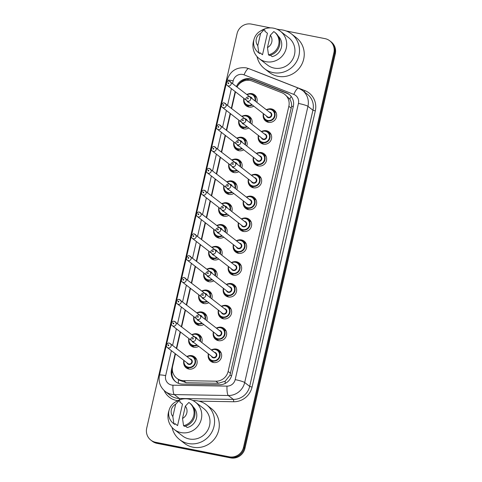 <?xml version="1.0" encoding="UTF-8"?>
<svg xmlns="http://www.w3.org/2000/svg" width="482" height="482" viewBox="0 0 482 482"><rect width="100%" height="100%" fill="white"/><g stroke="black" fill="none" stroke-linecap="round" stroke-linejoin="round"><path stroke-width="0.72" d="M219.852 351.902A6.923 6.664 127.8 0 1 220.72 352.095M213.171 349.263A6.923 6.664 127.8 0 1 220.979 358.554A6.923 6.664 127.8 0 1 208.152 355.728M224.853 330.068A6.923 6.664 127.8 0 1 225.721 330.26M218.171 327.429A6.923 6.664 127.8 0 1 225.98 336.719A6.923 6.664 127.8 0 1 213.152 333.893M229.854 308.233A6.923 6.664 127.8 0 1 230.721 308.426M223.172 305.594A6.923 6.664 127.8 0 1 230.98 314.885A6.923 6.664 127.8 0 1 218.153 312.059M234.855 286.398A6.923 6.664 127.8 0 1 235.722 286.591M228.173 283.759A6.923 6.664 127.8 0 1 235.981 293.05A6.923 6.664 127.8 0 1 223.154 290.224M239.855 264.558A6.923 6.664 127.8 0 1 240.723 264.757M233.174 261.919A6.923 6.664 127.8 0 1 240.982 271.215A6.923 6.664 127.8 0 1 228.155 268.384M244.856 242.723A6.923 6.664 127.8 0 1 245.724 242.922M238.174 240.084A6.923 6.664 127.8 0 1 245.983 249.375A6.923 6.664 127.8 0 1 233.155 246.549M249.857 220.889A6.923 6.664 127.8 0 1 250.724 221.087M243.175 218.25A6.923 6.664 127.8 0 1 250.983 227.54A6.923 6.664 127.8 0 1 238.156 224.714M254.858 199.054A6.923 6.664 127.8 0 1 255.725 199.253M248.176 196.415A6.923 6.664 127.8 0 1 255.984 205.706A6.923 6.664 127.8 0 1 243.157 202.88M259.858 177.219A6.923 6.664 127.8 0 1 260.726 177.418M253.177 174.58A6.923 6.664 127.8 0 1 260.985 183.871A6.923 6.664 127.8 0 1 248.158 181.045M264.859 155.385A6.923 6.664 127.8 0 1 265.727 155.578M258.177 152.746A6.923 6.664 127.8 0 1 265.986 162.036A6.923 6.664 127.8 0 1 253.158 159.211M269.86 133.55A6.923 6.664 127.8 0 1 270.727 133.743M263.178 130.911A6.923 6.664 127.8 0 1 270.986 140.202A6.923 6.664 127.8 0 1 258.159 137.376M274.861 111.716A6.923 6.664 127.8 0 1 275.728 111.908M268.179 109.077A6.923 6.664 127.8 0 1 275.987 118.367A6.923 6.664 127.8 0 1 263.16 115.541M195.355 358.475A6.923 6.664 127.8 0 1 196.222 358.668M188.673 355.837A6.923 6.664 127.8 0 1 196.475 365.127A6.923 6.664 127.8 0 1 183.648 362.301M200.355 336.641A6.923 6.664 127.8 0 1 201.223 336.834M193.674 334.002A6.923 6.664 127.8 0 1 201.795 342.515M198.747 346.329A6.923 6.664 127.8 0 1 188.649 340.467M205.356 314.806A6.923 6.664 127.8 0 1 206.224 314.999M198.674 312.167A6.923 6.664 127.8 0 1 206.796 320.675M203.747 324.494A6.923 6.664 127.8 0 1 193.65 318.632M210.357 292.972A6.923 6.664 127.8 0 1 211.224 293.164M203.675 290.333A6.923 6.664 127.8 0 1 211.797 298.84M208.748 302.66A6.923 6.664 127.8 0 1 198.65 296.798M215.358 271.131A6.923 6.664 127.8 0 1 216.225 271.33M208.676 268.492A6.923 6.664 127.8 0 1 216.798 277.005M213.749 280.825A6.923 6.664 127.8 0 1 203.651 274.957M220.358 249.296A6.923 6.664 127.8 0 1 221.226 249.495M213.677 246.657A6.923 6.664 127.8 0 1 221.798 255.171M218.75 258.991A6.923 6.664 127.8 0 1 208.652 253.122M225.359 227.462A6.923 6.664 127.8 0 1 226.227 227.661M218.677 224.823A6.923 6.664 127.8 0 1 226.799 233.336M223.75 237.156A6.923 6.664 127.8 0 1 213.653 231.288M230.36 205.627A6.923 6.664 127.8 0 1 231.227 205.826M223.678 202.988A6.923 6.664 127.8 0 1 231.8 211.502M228.751 215.321A6.923 6.664 127.8 0 1 218.653 209.453M235.361 183.793A6.923 6.664 127.8 0 1 236.228 183.991M228.679 181.154A6.923 6.664 127.8 0 1 236.801 189.667M233.752 193.487A6.923 6.664 127.8 0 1 223.654 187.618M240.361 161.958A6.923 6.664 127.8 0 1 241.229 162.157M233.68 159.319A6.923 6.664 127.8 0 1 241.801 167.832M238.753 171.652A6.923 6.664 127.8 0 1 228.655 165.784M245.362 140.123A6.923 6.664 127.8 0 1 246.23 140.316M238.68 137.484A6.923 6.664 127.8 0 1 246.802 145.998M243.753 149.818A6.923 6.664 127.8 0 1 233.662 143.949M250.363 118.289A6.923 6.664 127.8 0 1 251.23 118.482M243.681 115.65A6.923 6.664 127.8 0 1 251.803 124.163M248.754 127.977A6.923 6.664 127.8 0 1 238.662 122.115M255.364 96.454A6.923 6.664 127.8 0 1 256.231 96.647M248.682 93.815A6.923 6.664 127.8 0 1 256.804 102.323M253.755 106.142A6.923 6.664 127.8 0 1 243.663 100.28M175.472 353.854L172.622 366.302A12.219 11.755 -52.2 0 0 176.743 378.243A12.219 11.755 -52.2 0 0 183.588 380.641L215.846 381.196A12.219 11.755 -52.2 0 0 228.119 371.447L288.845 106.293A12.219 11.755 -52.2 0 0 284.723 94.352A12.219 11.755 -52.2 0 0 281.91 92.749L252.2 81.072A12.219 11.755 -52.2 0 0 250.224 80.494A12.219 11.755 -52.2 0 0 237.078 86.887M176.743 378.243L179.256 380.196L186.263 382.714L218.521 383.274L225.178 381.19L229.962 375.279L291.586 106.215C291.712 103.57 291.116 101.19 289.79 99.081L284.723 94.352M235.481 91.833L231.685 108.414M230.48 113.668L226.685 130.248M225.48 135.502L221.684 152.083M220.479 157.337L216.683 173.924M215.478 179.171L211.682 195.758M210.477 201.012L206.682 217.593M205.477 222.847L201.675 239.427M200.476 244.681L196.674 261.262M195.475 266.516L191.673 283.097M190.474 288.35L186.673 304.931M185.474 310.185L181.672 326.766M180.473 332.02L176.671 348.6M248.272 106.89A6.923 6.664 127.8 0 1 247.869 106.1M188.263 368.917A6.923 6.664 127.8 0 1 187.86 368.121M193.264 347.076A6.923 6.664 127.8 0 1 192.86 346.287M198.265 325.242A6.923 6.664 127.8 0 1 197.861 324.452M203.265 303.407A6.923 6.664 127.8 0 1 202.862 302.618M208.266 281.572A6.923 6.664 127.8 0 1 207.863 280.783M213.267 259.738A6.923 6.664 127.8 0 1 212.863 258.942M218.268 237.903A6.923 6.664 127.8 0 1 217.864 237.108M223.268 216.069A6.923 6.664 127.8 0 1 222.865 215.273M228.269 194.234A6.923 6.664 127.8 0 1 227.865 193.439M233.27 172.399A6.923 6.664 127.8 0 1 232.866 171.604M238.271 150.565A6.923 6.664 127.8 0 1 237.867 149.769M243.271 128.724A6.923 6.664 127.8 0 1 242.868 127.935M267.769 122.151A6.923 6.664 127.8 0 1 267.365 121.362M212.761 362.344A6.923 6.664 127.8 0 1 212.357 361.548M217.762 340.503A6.923 6.664 127.8 0 1 217.358 339.714M222.762 318.668A6.923 6.664 127.8 0 1 222.359 317.879M227.763 296.834A6.923 6.664 127.8 0 1 227.359 296.044M232.764 274.999A6.923 6.664 127.8 0 1 232.36 274.21M237.765 253.164A6.923 6.664 127.8 0 1 237.361 252.369M242.765 231.33A6.923 6.664 127.8 0 1 242.362 230.535M247.766 209.495A6.923 6.664 127.8 0 1 247.362 208.7M252.767 187.661A6.923 6.664 127.8 0 1 252.363 186.865M257.768 165.826A6.923 6.664 127.8 0 1 257.364 165.031M262.768 143.991A6.923 6.664 127.8 0 1 262.365 143.196M286.097 30.95L324.982 38.632A12.219 11.755 127.8 0 1 329.766 40.807A12.219 11.755 127.8 0 1 333.893 52.749L243.531 447.284A12.219 11.755 127.8 0 1 229.203 456.809L155.62 442.277L156.319 442.825A12.219 11.755 127.8 0 1 151.529 440.644A12.219 11.755 127.8 0 0 156.319 442.825L229.908 457.358L156.319 442.825L157.018 443.368A12.219 11.755 127.8 0 1 152.234 441.193L150.83 440.102A12.219 11.755 127.8 0 1 146.709 428.161L237.066 33.632A12.219 11.755 127.8 0 1 251.393 24.1L270.553 27.884M243.531 447.284L244.235 447.826A12.219 11.755 127.8 0 1 229.908 457.358A12.219 11.755 127.8 0 0 244.235 447.826L334.592 53.297L244.235 447.826L244.934 448.368A12.219 11.755 127.8 0 1 230.607 457.9L157.018 443.368M329.766 40.807L330.471 41.356A12.219 11.755 127.8 0 1 334.592 53.297A12.219 11.755 127.8 0 0 330.471 41.356L331.17 41.898A12.219 11.755 127.8 0 1 335.291 53.839L244.934 448.368M175.159 353.613L171.459 369.772A12.219 11.755 -52.2 0 0 175.581 381.714A12.219 11.755 -52.2 0 0 182.431 384.106L219.527 384.75A12.219 11.755 -52.2 0 0 231.794 375.002L293.315 106.377A12.219 11.755 -52.2 0 0 289.194 94.436A12.219 11.755 -52.2 0 0 286.38 92.839L252.213 79.41A12.219 11.755 -52.2 0 0 250.236 78.831A12.219 11.755 -52.2 0 0 236.511 86.447M237.927 85.513A12.219 11.755 127.8 0 1 250.935 79.373A12.219 11.755 127.8 0 1 252.917 79.952L287.085 93.381A12.219 11.755 127.8 0 1 289.537 94.719M276.614 29.083L279.62 29.673M155.62 442.277A12.219 11.755 127.8 0 1 150.83 440.102M235.168 91.592L231.372 108.173M230.167 113.427L226.371 130.007M225.166 135.261L221.371 151.842M220.166 157.096L216.37 173.677M215.165 178.93L211.369 195.517M210.164 200.765L206.368 217.352M205.163 222.606L201.368 239.186M200.163 244.44L196.367 261.021M195.162 266.275L191.366 282.856M190.161 288.109L186.365 304.69M185.16 309.944L181.365 326.525M180.16 331.779L176.364 348.359M175.936 381.979A12.219 11.755 127.8 0 1 172.158 370.315L172.321 369.61M277.921 29.679A21.991 21.16 127.8 0 1 282.916 30.059A21.991 21.16 127.8 0 1 291.538 33.975A21.991 21.16 127.8 0 1 297.34 60.117A21.991 21.16 127.8 0 1 273.167 72.625A21.991 21.16 127.8 0 1 264.552 68.703A21.991 21.16 127.8 0 1 257.027 56.575M291.538 33.975L296.261 37.65A21.991 21.16 127.8 0 1 302.069 63.793A21.991 21.16 127.8 0 1 277.897 76.295A21.991 21.16 127.8 0 1 269.281 72.378L264.552 68.703M260.804 30.86A17.304 16.653 127.8 0 1 273.649 28.197A17.304 16.653 127.8 0 1 280.434 31.282A17.304 16.653 127.8 0 1 285.001 51.857A17.304 16.653 127.8 0 1 265.98 61.696A17.304 16.653 127.8 0 1 259.195 58.611A17.304 16.653 127.8 0 1 253.936 39.699M280.434 31.282L288.664 37.674A17.304 16.653 127.8 0 1 293.231 58.25A17.304 16.653 127.8 0 1 274.21 68.095A17.304 16.653 127.8 0 1 267.426 65.01L259.195 58.611M270.354 55.219L272.191 56.653A12.219 11.755 127.8 0 0 281.247 47.959A12.219 11.755 127.8 0 0 278.216 36.084M270.288 35.258A8.146 7.839 127.8 0 1 267.468 47.567L270.288 35.258L273.812 31.571A13.032 12.538 127.8 0 1 274.306 31.933A13.032 12.538 127.8 0 1 278.632 44.983A13.032 12.538 127.8 0 1 268.492 54.791L269.372 55.472A13.032 12.538 127.8 0 0 279.506 45.663A13.032 12.538 127.8 0 0 275.18 32.613L274.306 31.933M267.468 47.567L268.492 54.791M264.805 31.203L267.432 33.24L262.509 54.737A12.219 11.755 127.8 0 1 262.316 54.593L259.882 52.701L259.684 53.562A13.032 12.538 127.8 0 1 259.189 53.195L258.316 52.514A13.032 12.538 127.8 0 1 253.99 39.47A13.032 12.538 127.8 0 1 264.13 29.661L265.004 30.342L264.805 31.203M262.509 54.737L259.882 52.701M257.786 45.651A8.146 7.839 127.8 0 1 260.605 33.348L257.786 45.651L258.81 52.881A13.032 12.538 127.8 0 1 258.316 52.514M260.605 33.348L264.13 29.661M259.684 53.562L258.81 52.881M192.981 400.566A21.991 21.16 127.8 0 1 197.975 400.94A21.991 21.16 127.8 0 1 206.591 404.862A21.991 21.16 127.8 0 1 212.399 430.998A21.991 21.16 127.8 0 1 188.227 443.506A21.991 21.16 127.8 0 1 179.611 439.59A21.991 21.16 127.8 0 1 172.08 427.462M206.591 404.862L211.321 408.531A21.991 21.16 127.8 0 1 217.129 434.674A21.991 21.16 127.8 0 1 192.951 447.182A21.991 21.16 127.8 0 1 184.335 443.259L179.611 439.59M175.864 401.741A17.304 16.653 127.8 0 1 188.709 399.078A17.304 16.653 127.8 0 1 195.487 402.163A17.304 16.653 127.8 0 1 200.06 422.738A17.304 16.653 127.8 0 1 181.033 432.583A17.304 16.653 127.8 0 1 174.249 429.498A17.304 16.653 127.8 0 1 168.989 410.586M195.487 402.163L203.717 408.555A17.304 16.653 127.8 0 1 208.29 429.131A17.304 16.653 127.8 0 1 189.263 438.975A17.304 16.653 127.8 0 1 182.479 435.891L174.249 429.498M185.407 426.106L187.251 427.534A12.219 11.755 127.8 0 0 196.301 418.846A12.219 11.755 127.8 0 0 193.27 406.971M185.341 406.145A8.146 7.839 127.8 0 1 182.521 418.448L185.341 406.145L188.866 402.452A13.032 12.538 127.8 0 1 189.36 402.819A13.032 12.538 127.8 0 1 193.686 415.864A13.032 12.538 127.8 0 1 183.552 425.672L184.425 426.353A13.032 12.538 127.8 0 0 194.565 416.544A13.032 12.538 127.8 0 0 190.239 403.5L189.36 402.819M182.521 418.448L183.552 425.672M179.864 402.084L182.491 404.127L177.569 425.624A12.219 11.755 127.8 0 1 177.376 425.473L174.942 423.582L174.743 424.443A13.032 12.538 127.8 0 1 174.249 424.082L173.375 423.401A13.032 12.538 127.8 0 1 169.049 410.351A13.032 12.538 127.8 0 1 179.184 400.542L180.063 401.223L179.864 402.084M177.569 425.624L174.942 423.582M172.839 416.538A8.146 7.839 127.8 0 1 175.659 404.229L172.839 416.538L173.869 423.762A13.032 12.538 127.8 0 1 173.375 423.401M175.659 404.229L179.184 400.542M174.743 424.443L173.869 423.762M178.479 383.341A12.219 2.699 -89 0 1 178.412 379.539M293.273 106.576A12.219 1.446 -167.1 0 0 291.586 106.215M289.79 99.081A12.219 3.199 -68.5 0 1 291.212 96.46M231.631 375.635A12.219 1.446 -167.1 0 0 229.962 375.279M247.694 80.277A12.219 3.199 -68.5 0 1 248.357 79.156M225.215 383.425A12.219 2.699 -89 0 1 225.178 381.19M172.797 372.435A12.219 1.446 -167.1 0 0 171.875 372.285M291.303 108.203L288.845 106.293M230.571 373.357L228.119 371.447M218.521 383.274L215.846 381.196M186.263 382.714L183.588 380.641M335.291 53.839L333.893 52.749M230.607 457.9L229.203 456.809M171.381 350.679L165.663 375.629A8.146 7.839 -52.2 0 0 171.604 385.046A8.146 7.839 -52.2 0 0 172.978 385.19L227.01 386.124A8.146 7.839 -52.2 0 0 235.186 379.629L298.442 103.437A8.146 7.839 -52.2 0 0 293.821 94.412L244.055 74.849A8.146 7.839 -52.2 0 0 242.735 74.463A8.146 7.839 -52.2 0 0 233.186 80.813L232.595 83.404M244.055 74.849A8.146 2.133 -68.5 0 1 248.784 68.631L246.067 67.835C236.403 66.89 230.047 71.065 226.998 80.361A8.146 0.964 12.9 0 1 233.186 80.813M298.442 103.437A8.146 0.964 12.9 0 1 307.944 106.329L244.687 382.515A16.286 15.671 127.8 0 1 228.329 395.517L174.297 394.577A16.286 15.671 127.8 0 1 171.55 394.288A16.286 15.671 127.8 0 1 165.169 391.384L170.158 395.264A16.286 15.671 -52.2 0 0 176.539 398.162A16.286 15.671 -52.2 0 0 179.286 398.457L233.318 399.391A16.286 15.671 -52.2 0 0 249.676 386.395L312.932 110.203A16.286 15.671 -52.2 0 0 307.432 94.285L302.443 90.405A16.286 15.671 127.8 0 1 307.944 106.329L312.932 110.203L315.306 110.926L252.05 387.118A18.322 17.635 127.8 0 1 233.65 401.741L198.867 401.138M179.617 399.819A2.036 0.452 91 0 0 179.286 398.457L174.297 394.577A8.146 1.801 -89 0 1 172.978 385.19M253.707 70.565A18.322 17.635 127.8 0 1 255.135 71.053L304.901 90.616A18.322 17.635 127.8 0 1 315.306 110.926M177.689 400.663A18.322 17.635 127.8 0 1 164.169 390.541M227.01 386.124A8.146 1.801 -89 0 0 228.329 395.517L233.318 399.391A2.036 0.452 91 0 1 233.65 401.741M235.186 379.629A8.146 0.964 12.9 0 1 244.687 382.515L249.676 386.395L252.05 387.118M231.39 88.652L227.594 105.239M226.389 110.492L222.594 127.073M221.389 132.327L217.593 148.908M216.388 154.162L212.592 170.742M211.387 175.996L207.591 192.577M206.386 197.831L202.585 214.412M201.386 219.665L197.584 236.246M196.385 241.5L192.583 258.081M191.384 263.335L187.582 279.915M186.383 285.169L182.582 301.756M181.383 307.004L177.581 323.591M176.382 328.844L172.58 345.425M304.25 91.809A2.036 0.536 111.5 0 0 304.901 90.616M293.821 94.412A8.146 2.133 -68.5 0 1 298.551 88.188L248.784 68.631M226.998 80.361L159.476 375.171A8.146 0.964 12.9 0 1 165.663 375.629M252.917 79.952L252.213 79.41M287.085 93.381L286.38 92.839M172.158 370.315L171.459 369.772M246.868 94.496A6.109 5.88 127.8 0 1 255.352 101.196M252.297 105.01A6.109 5.88 127.8 0 1 243.874 98.352L243.735 100.949L245.88 104.552L249.14 107.088M244.127 98.551A5.7 5.483 -52.2 0 0 251.863 104.678M254.93 100.865A5.7 5.483 -52.2 0 0 247.121 94.689M248.977 102.431A2.85 2.741 127.8 0 1 246.989 100.889M249.923 96.864A2.85 2.741 127.8 0 1 252.207 98.75M229.384 81.217A2.446 2.35 127.8 0 1 230.986 84.555A2.446 2.35 127.8 0 1 227.341 85.507L246.38 100.304M228.311 83.633A0.41 0.392 -52.2 0 0 228.787 83.314A0.41 0.392 -52.2 0 0 228.492 82.844A0.41 0.392 -52.2 0 0 228.016 83.163A0.41 0.392 -52.2 0 0 228.311 83.633M251.393 98.117A2.446 2.35 -52.2 0 0 250.947 97.665L229.324 81.187C228.396 80.006 224.708 83.772 227.341 85.507M276.138 112.704L272.872 110.167L270.468 109.071L266.359 109.745A6.109 5.88 127.8 0 1 274.487 117.427A6.109 5.88 127.8 0 1 263.371 113.613M263.624 113.812A5.7 5.483 -52.2 0 0 267.775 120.44A5.7 5.483 -52.2 0 0 274.457 115.993A5.7 5.483 -52.2 0 0 266.624 109.95M269.42 112.125A2.85 2.741 127.8 0 1 271.746 115.457A2.85 2.741 127.8 0 1 266.419 115.987M246.838 100.768L267.45 116.783A2.446 2.35 -52.2 0 0 271.095 115.831A2.446 2.35 -52.2 0 0 270.45 112.927L249.839 96.912A2.446 2.35 127.8 0 1 247.796 101.208A2.446 2.35 127.8 0 1 246.838 100.768C245.073 98.864 245.73 97.424 248.826 96.448L249.839 96.912A2.446 2.35 127.8 0 0 248.881 96.478M247.989 98.105A0.41 0.392 -52.2 0 0 247.513 98.424A0.41 0.392 -52.2 0 0 247.808 98.894A0.41 0.392 -52.2 0 0 248.29 98.575A0.41 0.392 -52.2 0 0 247.989 98.105M241.868 116.331A6.109 5.88 127.8 0 1 250.351 123.031M247.296 126.844A6.109 5.88 127.8 0 1 238.873 120.187M239.126 120.386A5.7 5.483 -52.2 0 0 246.862 126.513M249.929 122.699A5.7 5.483 -52.2 0 0 242.121 116.524M243.976 124.272A2.85 2.741 127.8 0 1 241.988 122.723M244.922 118.699A2.85 2.741 127.8 0 1 247.2 120.584M224.383 103.052A2.446 2.35 127.8 0 1 225.986 106.389A2.446 2.35 127.8 0 1 222.341 107.341L241.38 122.139M223.311 105.468A0.41 0.392 -52.2 0 0 223.787 105.148A0.41 0.392 -52.2 0 0 223.491 104.678A0.41 0.392 -52.2 0 0 223.015 104.998A0.41 0.392 -52.2 0 0 223.311 105.468M246.392 119.952A2.446 2.35 -52.2 0 0 245.947 119.5L224.323 103.021C223.395 101.841 219.708 105.606 222.341 107.341M246.633 141.112L243.374 138.575L240.964 137.484A6.109 5.88 127.8 0 1 245.35 144.865M242.295 148.679A6.109 5.88 127.8 0 1 233.872 142.021L233.734 144.618L235.879 148.221L239.138 150.758M234.125 142.22A5.7 5.483 -52.2 0 0 241.862 148.348M244.928 144.54A5.7 5.483 -52.2 0 0 237.12 138.364M238.976 146.106A2.85 2.741 127.8 0 1 236.987 144.558M239.922 140.533A2.85 2.741 127.8 0 1 242.199 142.419M219.382 124.886A2.446 2.35 127.8 0 1 220.985 128.224A2.446 2.35 127.8 0 1 217.34 129.182L236.379 143.973M218.31 127.302A0.41 0.392 -52.2 0 0 218.786 126.989A0.41 0.392 -52.2 0 0 218.491 126.513A0.41 0.392 -52.2 0 0 218.015 126.832A0.41 0.392 -52.2 0 0 218.31 127.302M241.392 141.786A2.446 2.35 -52.2 0 0 240.946 141.334L219.322 124.856C218.394 123.675 214.707 127.441 217.34 129.182M240.964 137.484L236.861 138.159A6.109 5.88 127.8 0 1 240.952 137.484M241.633 162.946L238.373 160.41L235.963 159.319A6.109 5.88 127.8 0 1 240.349 166.7M237.295 170.514A6.109 5.88 127.8 0 1 228.872 163.862L228.733 166.453L230.878 170.056L234.138 172.592M229.125 164.055A5.7 5.483 -52.2 0 0 236.861 170.182M239.928 166.374A5.7 5.483 -52.2 0 0 232.119 160.199M233.975 167.941A2.85 2.741 127.8 0 1 231.987 166.392M234.921 162.368A2.85 2.741 127.8 0 1 237.198 164.254M214.382 146.721A2.446 2.35 127.8 0 1 215.984 150.059A2.446 2.35 127.8 0 1 212.339 151.017L231.378 165.808M213.309 149.137A0.41 0.392 -52.2 0 0 213.785 148.824A0.41 0.392 -52.2 0 0 213.49 148.354A0.41 0.392 -52.2 0 0 213.014 148.667A0.41 0.392 -52.2 0 0 213.309 149.137M236.391 163.627A2.446 2.35 -52.2 0 0 235.945 163.169L214.321 146.691C213.393 145.51 209.706 149.275 212.339 151.017M235.963 159.319L231.86 159.994A6.109 5.88 127.8 0 1 235.951 159.319M230.974 181.16A6.109 5.88 127.8 0 1 235.349 188.54M232.294 192.348A6.109 5.88 127.8 0 1 223.871 185.697L223.732 188.287L225.877 191.896L229.137 194.427M224.124 185.889A5.7 5.483 -52.2 0 0 231.86 192.017M234.927 188.209A5.7 5.483 -52.2 0 0 227.118 182.033M228.974 189.775A2.85 2.741 127.8 0 1 226.986 188.227M229.92 184.208A2.85 2.741 127.8 0 1 232.197 186.088M209.381 168.555A2.446 2.35 127.8 0 1 210.983 171.893A2.446 2.35 127.8 0 1 207.338 172.851L226.377 187.643M208.308 170.977A0.41 0.392 -52.2 0 0 208.784 170.658A0.41 0.392 -52.2 0 0 208.489 170.188A0.41 0.392 -52.2 0 0 208.013 170.501A0.41 0.392 -52.2 0 0 208.308 170.977M231.39 185.462A2.446 2.35 -52.2 0 0 230.944 185.004L209.321 168.531C208.393 167.344 204.705 171.11 207.338 172.851M226.865 181.835A6.109 5.88 127.8 0 1 230.95 181.154M271.137 134.538L267.872 132.002L265.468 130.911L261.358 131.586A6.109 5.88 127.8 0 1 269.486 139.262A6.109 5.88 127.8 0 1 258.37 135.448M258.623 135.647A5.7 5.483 -52.2 0 0 262.774 142.274A5.7 5.483 -52.2 0 0 269.456 137.828A5.7 5.483 -52.2 0 0 261.624 131.791M264.419 133.96A2.85 2.741 127.8 0 1 266.745 137.292A2.85 2.741 127.8 0 1 261.419 137.822M241.837 122.609L262.449 138.617A2.446 2.35 -52.2 0 0 266.094 137.665A2.446 2.35 -52.2 0 0 265.449 134.761L244.838 118.747A2.446 2.35 127.8 0 1 242.795 123.043A2.446 2.35 127.8 0 1 241.837 122.609C240.072 120.699 240.729 119.259 243.82 118.283L244.838 118.747A2.446 2.35 127.8 0 0 243.88 118.313M242.988 119.94A0.41 0.392 -52.2 0 0 242.512 120.259A0.41 0.392 -52.2 0 0 242.808 120.729A0.41 0.392 -52.2 0 0 243.29 120.416A0.41 0.392 -52.2 0 0 242.988 119.94M266.136 156.373L262.871 153.836L260.467 152.746L256.358 153.421A6.109 5.88 127.8 0 1 264.485 161.102A6.109 5.88 127.8 0 1 253.369 157.289M253.622 157.481A5.7 5.483 -52.2 0 0 257.774 164.109A5.7 5.483 -52.2 0 0 264.455 159.663A5.7 5.483 -52.2 0 0 256.623 153.625M259.418 155.794A2.85 2.741 127.8 0 1 261.744 159.126A2.85 2.741 127.8 0 1 256.418 159.656M236.837 144.443L257.448 160.452A2.446 2.35 -52.2 0 0 261.093 159.5A2.446 2.35 -52.2 0 0 260.449 156.596L239.837 140.581A2.446 2.35 127.8 0 1 237.795 144.877A2.446 2.35 127.8 0 1 236.837 144.443C235.071 142.533 235.728 141.093 238.819 140.117L239.837 140.581A2.446 2.35 127.8 0 0 238.879 140.148M237.988 141.78A0.41 0.392 -52.2 0 0 237.512 142.094A0.41 0.392 -52.2 0 0 237.807 142.564A0.41 0.392 -52.2 0 0 238.289 142.25A0.41 0.392 -52.2 0 0 237.988 141.78M261.13 178.207L257.87 175.671L255.466 174.58L251.357 175.255A6.109 5.88 127.8 0 1 259.485 182.937A6.109 5.88 127.8 0 1 248.369 179.123M248.622 179.316A5.7 5.483 -52.2 0 0 252.773 185.944A5.7 5.483 -52.2 0 0 259.455 181.497A5.7 5.483 -52.2 0 0 251.622 175.46M254.418 177.635A2.85 2.741 127.8 0 1 256.743 180.967A2.85 2.741 127.8 0 1 251.417 181.491M231.836 166.278L252.448 182.292A2.446 2.35 -52.2 0 0 256.093 181.334A2.446 2.35 -52.2 0 0 255.448 178.43L234.836 162.416A2.446 2.35 127.8 0 1 232.794 166.712A2.446 2.35 127.8 0 1 231.836 166.278C230.071 164.374 230.727 162.934 233.818 161.958L234.836 162.416A2.446 2.35 127.8 0 0 233.878 161.982M232.987 163.615A0.41 0.392 -52.2 0 0 232.511 163.928A0.41 0.392 -52.2 0 0 232.806 164.398A0.41 0.392 -52.2 0 0 233.288 164.085A0.41 0.392 -52.2 0 0 232.987 163.615M221.865 203.669A6.109 5.88 127.8 0 1 230.348 210.375M227.293 214.189A6.109 5.88 127.8 0 1 218.87 207.531L218.732 210.122L220.877 213.731L224.136 216.261M219.123 207.724A5.7 5.483 -52.2 0 0 226.859 213.851M229.926 210.044A5.7 5.483 -52.2 0 0 222.118 203.868M223.973 211.61A2.85 2.741 127.8 0 1 221.985 210.062M224.919 206.043A2.85 2.741 127.8 0 1 227.197 207.929M204.38 190.39A2.446 2.35 127.8 0 1 205.983 193.734A2.446 2.35 127.8 0 1 202.338 194.686L221.377 209.477M203.308 192.812A0.41 0.392 -52.2 0 0 203.784 192.493A0.41 0.392 -52.2 0 0 203.488 192.023A0.41 0.392 -52.2 0 0 203.012 192.342A0.41 0.392 -52.2 0 0 203.308 192.812M226.383 207.296A2.446 2.35 -52.2 0 0 225.944 206.838L204.32 190.366C203.392 189.179 199.705 192.945 202.338 194.686M216.864 225.504A6.109 5.88 127.8 0 1 225.347 232.21M222.292 236.023A6.109 5.88 127.8 0 1 213.869 229.366M214.122 229.559A5.7 5.483 -52.2 0 0 221.859 235.686M224.925 231.878A5.7 5.483 -52.2 0 0 217.117 225.703M218.973 233.445A2.85 2.741 127.8 0 1 216.984 231.896M219.919 227.878A2.85 2.741 127.8 0 1 222.196 229.763M199.373 212.225A2.446 2.35 127.8 0 1 200.982 215.568A2.446 2.35 127.8 0 1 197.337 216.52L216.376 231.312M198.307 214.647A0.41 0.392 -52.2 0 0 198.783 214.327A0.41 0.392 -52.2 0 0 198.488 213.857A0.41 0.392 -52.2 0 0 198.012 214.177A0.41 0.392 -52.2 0 0 198.307 214.647M221.383 229.131A2.446 2.35 -52.2 0 0 220.943 228.673L199.319 212.201C198.391 211.014 194.704 214.779 197.337 216.52M211.863 247.338A6.109 5.88 127.8 0 1 220.346 254.044M217.292 257.858A6.109 5.88 127.8 0 1 208.869 251.2M209.122 251.393A5.7 5.483 -52.2 0 0 216.858 257.521M219.919 253.713A5.7 5.483 -52.2 0 0 212.116 247.537M213.972 255.279A2.85 2.741 127.8 0 1 211.984 253.737M214.918 249.712A2.85 2.741 127.8 0 1 217.195 251.598M194.373 234.059A2.446 2.35 127.8 0 1 195.975 237.403A2.446 2.35 127.8 0 1 192.336 238.355L211.375 253.152M193.306 236.481A0.41 0.392 -52.2 0 0 193.782 236.162A0.41 0.392 -52.2 0 0 193.487 235.692A0.41 0.392 -52.2 0 0 193.011 236.011A0.41 0.392 -52.2 0 0 193.306 236.481M216.382 250.965A2.446 2.35 -52.2 0 0 215.942 250.507L194.318 234.035C193.39 232.848 189.703 236.614 192.336 238.355M246.368 197.096A6.109 5.88 127.8 0 1 254.484 204.772A6.109 5.88 127.8 0 1 243.368 200.958M243.621 201.151A5.7 5.483 -52.2 0 0 247.772 207.784A5.7 5.483 -52.2 0 0 254.454 203.332A5.7 5.483 -52.2 0 0 246.621 197.295M249.417 199.47A2.85 2.741 127.8 0 1 251.743 202.802A2.85 2.741 127.8 0 1 246.416 203.326M226.835 188.113L247.447 204.127A2.446 2.35 -52.2 0 0 251.092 203.169A2.446 2.35 -52.2 0 0 250.447 200.265L229.836 184.251A2.446 2.35 127.8 0 1 227.793 188.546A2.446 2.35 127.8 0 1 226.835 188.113C225.064 186.209 225.727 184.769 228.817 183.793L229.836 184.251A2.446 2.35 127.8 0 0 228.878 183.817M227.986 185.45A0.41 0.392 -52.2 0 0 227.51 185.763A0.41 0.392 -52.2 0 0 227.805 186.239A0.41 0.392 -52.2 0 0 228.287 185.919A0.41 0.392 -52.2 0 0 227.986 185.45M251.128 221.877L247.869 219.346L245.465 218.25L241.355 218.924A6.109 5.88 127.8 0 1 249.483 226.606A6.109 5.88 127.8 0 1 238.367 222.792M238.62 222.985A5.7 5.483 -52.2 0 0 242.771 229.619A5.7 5.483 -52.2 0 0 249.453 225.172A5.7 5.483 -52.2 0 0 241.615 219.129M244.416 221.304A2.85 2.741 127.8 0 1 246.742 224.636A2.85 2.741 127.8 0 1 241.416 225.16M221.834 209.947L242.446 225.962A2.446 2.35 -52.2 0 0 246.091 225.004A2.446 2.35 -52.2 0 0 245.446 222.1L224.835 206.091A2.446 2.35 127.8 0 1 222.792 210.381A2.446 2.35 127.8 0 1 221.834 209.947C220.063 208.043 220.726 206.603 223.817 205.627L224.835 206.091A2.446 2.35 127.8 0 0 223.877 205.651M222.985 207.284A0.41 0.392 -52.2 0 0 222.509 207.603A0.41 0.392 -52.2 0 0 222.805 208.073A0.41 0.392 -52.2 0 0 223.287 207.754A0.41 0.392 -52.2 0 0 222.985 207.284M240.476 240.09A6.109 5.88 127.8 0 1 244.482 248.441A6.109 5.88 127.8 0 1 233.366 244.627M236.367 240.765A6.109 5.88 127.8 0 1 240.452 240.084L236.355 240.759M233.619 244.82A5.7 5.483 -52.2 0 0 237.765 251.453A5.7 5.483 -52.2 0 0 244.452 247.007A5.7 5.483 -52.2 0 0 236.614 240.964M239.415 243.139A2.85 2.741 127.8 0 1 241.741 246.471A2.85 2.741 127.8 0 1 236.415 246.995M216.834 231.782L237.445 247.796A2.446 2.35 -52.2 0 0 241.09 246.844A2.446 2.35 -52.2 0 0 240.446 243.934L219.834 227.926A2.446 2.35 127.8 0 1 217.792 232.216A2.446 2.35 127.8 0 1 216.834 231.782C215.062 229.878 215.725 228.438 218.816 227.462L219.834 227.926A2.446 2.35 127.8 0 0 218.876 227.486M217.985 229.119A0.41 0.392 -52.2 0 0 217.509 229.438A0.41 0.392 -52.2 0 0 217.804 229.908A0.41 0.392 -52.2 0 0 218.286 229.589A0.41 0.392 -52.2 0 0 217.985 229.119M206.862 269.179A6.109 5.88 127.8 0 1 215.346 275.879M212.291 279.693A6.109 5.88 127.8 0 1 203.868 273.035L203.729 275.626L205.868 279.235L209.134 281.771M204.115 273.234A5.7 5.483 -52.2 0 0 211.857 279.355M214.918 275.547A5.7 5.483 -52.2 0 0 207.115 269.372M208.971 277.114A2.85 2.741 127.8 0 1 206.983 275.571M209.917 271.547A2.85 2.741 127.8 0 1 212.194 273.433M189.372 255.894A2.446 2.35 127.8 0 1 190.974 259.238A2.446 2.35 127.8 0 1 187.335 260.19L206.374 274.987M188.305 258.316A0.41 0.392 -52.2 0 0 188.781 257.997A0.41 0.392 -52.2 0 0 188.486 257.527A0.41 0.392 -52.2 0 0 188.01 257.846A0.41 0.392 -52.2 0 0 188.305 258.316M211.381 272.8A2.446 2.35 -52.2 0 0 210.941 272.348L189.318 255.87C188.39 254.689 184.702 258.448 187.335 260.19M201.862 291.014A6.109 5.88 127.8 0 1 210.345 297.713M207.29 301.527A6.109 5.88 127.8 0 1 198.867 294.87L198.729 297.466L200.867 301.069L204.133 303.606M199.114 295.068A5.7 5.483 -52.2 0 0 206.856 301.196M209.917 297.382A5.7 5.483 -52.2 0 0 202.115 291.206M203.97 298.948A2.85 2.741 127.8 0 1 201.982 297.406M204.916 293.381A2.85 2.741 127.8 0 1 207.194 295.267M184.371 277.734A2.446 2.35 127.8 0 1 185.974 281.072A2.446 2.35 127.8 0 1 182.335 282.024L201.374 296.822M183.305 280.15A0.41 0.392 -52.2 0 0 183.781 279.831A0.41 0.392 -52.2 0 0 183.485 279.361A0.41 0.392 -52.2 0 0 183.009 279.68A0.41 0.392 -52.2 0 0 183.305 280.15M206.38 294.635A2.446 2.35 -52.2 0 0 205.941 294.183L184.317 277.704C183.389 276.523 179.702 280.289 182.335 282.024M196.861 312.848A6.109 5.88 127.8 0 1 205.344 319.548M202.289 323.362A6.109 5.88 127.8 0 1 193.866 316.704L193.728 319.301L195.867 322.904L199.132 325.44M194.113 316.903A5.7 5.483 -52.2 0 0 201.856 323.03M204.916 319.217A5.7 5.483 -52.2 0 0 197.114 313.041M198.97 320.783A2.85 2.741 127.8 0 1 196.981 319.241M199.91 315.216A2.85 2.741 127.8 0 1 202.193 317.102M179.37 299.569A2.446 2.35 127.8 0 1 180.973 302.907A2.446 2.35 127.8 0 1 177.334 303.859L196.373 318.656M178.304 301.985A0.41 0.392 -52.2 0 0 178.78 301.666A0.41 0.392 -52.2 0 0 178.485 301.196A0.41 0.392 -52.2 0 0 178.009 301.515A0.41 0.392 -52.2 0 0 178.304 301.985M201.38 316.469A2.446 2.35 -52.2 0 0 200.94 316.017L179.316 299.539C178.388 298.358 174.701 302.124 177.334 303.859M191.86 334.683A6.109 5.88 127.8 0 1 200.343 341.383M197.289 345.196A6.109 5.88 127.8 0 1 188.866 338.539L188.727 341.136L190.866 344.738L194.132 347.275M189.113 338.738A5.7 5.483 -52.2 0 0 196.855 344.865M199.916 341.057A5.7 5.483 -52.2 0 0 192.113 334.876M193.969 342.624A2.85 2.741 127.8 0 1 191.981 341.075M194.909 337.051A2.85 2.741 127.8 0 1 197.192 338.936M174.37 321.404A2.446 2.35 127.8 0 1 175.972 324.741A2.446 2.35 127.8 0 1 172.333 325.693L191.372 340.491M173.303 323.82A0.41 0.392 -52.2 0 0 173.779 323.5A0.41 0.392 -52.2 0 0 173.484 323.03A0.41 0.392 -52.2 0 0 173.008 323.35A0.41 0.392 -52.2 0 0 173.303 323.82M196.379 338.304A2.446 2.35 -52.2 0 0 195.939 337.852L174.315 321.373C173.387 320.193 169.7 323.958 172.333 325.693M196.626 359.464L193.36 356.927L190.956 355.837A6.109 5.88 127.8 0 1 194.975 364.187A6.109 5.88 127.8 0 1 183.859 360.373M184.112 360.572A5.7 5.483 -52.2 0 0 188.263 367.2A5.7 5.483 -52.2 0 0 194.951 362.753A5.7 5.483 -52.2 0 0 187.112 356.716M189.908 358.885A2.85 2.741 127.8 0 1 192.24 362.217A2.85 2.741 127.8 0 1 186.914 362.747M187.938 363.542A2.446 2.35 -52.2 0 0 191.583 362.591A2.446 2.35 -52.2 0 0 190.938 359.686L170.327 343.672A2.446 2.35 127.8 0 1 168.29 347.968A2.446 2.35 127.8 0 1 167.332 347.534L187.938 363.542M169.369 343.238A2.446 2.35 127.8 0 1 170.327 343.672L169.315 343.208C168.387 342.027 164.699 345.793 167.332 347.534M168.302 345.654A0.41 0.392 -52.2 0 0 168.778 345.341A0.41 0.392 -52.2 0 0 168.483 344.865A0.41 0.392 -52.2 0 0 168.001 345.184A0.41 0.392 -52.2 0 0 168.302 345.654M186.859 356.517A6.109 5.88 127.8 0 1 190.944 355.837M241.127 265.552L237.867 263.015L235.463 261.919L231.354 262.594A6.109 5.88 127.8 0 1 239.476 270.275A6.109 5.88 127.8 0 1 228.366 266.462M228.619 266.66A5.7 5.483 -52.2 0 0 232.764 273.288A5.7 5.483 -52.2 0 0 239.452 268.842A5.7 5.483 -52.2 0 0 231.613 262.798M234.415 264.973A2.85 2.741 127.8 0 1 236.74 268.305A2.85 2.741 127.8 0 1 231.414 268.829M211.833 253.616L232.445 269.631A2.446 2.35 -52.2 0 0 236.09 268.679A2.446 2.35 -52.2 0 0 235.439 265.775L214.833 249.76A2.446 2.35 127.8 0 1 212.791 254.05A2.446 2.35 127.8 0 1 211.833 253.616C210.062 251.712 210.724 250.272 213.815 249.296L214.833 249.76A2.446 2.35 127.8 0 0 213.875 249.321M212.984 250.953A0.41 0.392 -52.2 0 0 212.508 251.273A0.41 0.392 -52.2 0 0 212.803 251.743A0.41 0.392 -52.2 0 0 213.279 251.423A0.41 0.392 -52.2 0 0 212.984 250.953M236.126 287.386L232.866 284.85L230.462 283.753L226.353 284.428A6.109 5.88 127.8 0 1 234.475 292.11A6.109 5.88 127.8 0 1 223.365 288.296M223.618 288.495A5.7 5.483 -52.2 0 0 227.763 295.123A5.7 5.483 -52.2 0 0 234.451 290.676A5.7 5.483 -52.2 0 0 226.612 284.633M229.414 286.808A2.85 2.741 127.8 0 1 231.74 290.14A2.85 2.741 127.8 0 1 226.413 290.67M206.832 275.451L227.444 291.465A2.446 2.35 -52.2 0 0 231.089 290.513A2.446 2.35 -52.2 0 0 230.438 287.609L209.833 271.595A2.446 2.35 127.8 0 1 207.79 275.891A2.446 2.35 127.8 0 1 206.832 275.451C205.061 273.547 205.724 272.107 208.814 271.131L209.833 271.595A2.446 2.35 127.8 0 0 208.875 271.161M207.983 272.788A0.41 0.392 -52.2 0 0 207.507 273.107A0.41 0.392 -52.2 0 0 207.802 273.577A0.41 0.392 -52.2 0 0 208.278 273.258A0.41 0.392 -52.2 0 0 207.983 272.788M221.358 306.275A6.109 5.88 127.8 0 1 229.474 313.945A6.109 5.88 127.8 0 1 218.364 310.131M218.617 310.33A5.7 5.483 -52.2 0 0 222.762 316.957A5.7 5.483 -52.2 0 0 229.45 312.511A5.7 5.483 -52.2 0 0 221.612 306.468M224.413 308.643A2.85 2.741 127.8 0 1 226.739 311.974A2.85 2.741 127.8 0 1 221.413 312.505M201.831 297.286L222.443 313.3A2.446 2.35 -52.2 0 0 226.088 312.348A2.446 2.35 -52.2 0 0 225.437 309.444L204.832 293.43A2.446 2.35 127.8 0 1 202.789 297.725A2.446 2.35 127.8 0 1 201.831 297.286C200.06 295.382 200.723 293.942 203.814 292.966L204.832 293.43A2.446 2.35 127.8 0 0 203.874 292.996M202.982 294.623A0.41 0.392 -52.2 0 0 202.506 294.942A0.41 0.392 -52.2 0 0 202.802 295.412A0.41 0.392 -52.2 0 0 203.277 295.092A0.41 0.392 -52.2 0 0 202.982 294.623M216.358 328.109A6.109 5.88 127.8 0 1 224.473 335.779A6.109 5.88 127.8 0 1 213.363 331.965M213.616 332.164A5.7 5.483 -52.2 0 0 217.762 338.792A5.7 5.483 -52.2 0 0 224.449 334.345A5.7 5.483 -52.2 0 0 216.611 328.302M219.412 330.477A2.85 2.741 127.8 0 1 221.738 333.809A2.85 2.741 127.8 0 1 216.412 334.339M196.831 319.12L217.442 335.135A2.446 2.35 -52.2 0 0 221.081 334.183A2.446 2.35 -52.2 0 0 220.437 331.279L199.831 315.264A2.446 2.35 127.8 0 1 197.789 319.56A2.446 2.35 127.8 0 1 196.831 319.12C195.059 317.216 195.722 315.776 198.813 314.8L199.831 315.264A2.446 2.35 127.8 0 0 198.873 314.83M197.982 316.457A0.41 0.392 -52.2 0 0 197.506 316.776A0.41 0.392 -52.2 0 0 197.801 317.246A0.41 0.392 -52.2 0 0 198.277 316.927A0.41 0.392 -52.2 0 0 197.982 316.457M221.124 352.89L217.864 350.354L215.454 349.263L211.351 349.938A6.109 5.88 127.8 0 1 219.473 357.614A6.109 5.88 127.8 0 1 208.363 353.8M208.616 353.999A5.7 5.483 -52.2 0 0 212.761 360.626A5.7 5.483 -52.2 0 0 219.449 356.18A5.7 5.483 -52.2 0 0 211.61 350.143M214.412 352.312A2.85 2.741 127.8 0 1 216.737 355.644A2.85 2.741 127.8 0 1 211.411 356.174M191.83 340.961L212.442 356.969A2.446 2.35 -52.2 0 0 216.081 356.017A2.446 2.35 -52.2 0 0 215.436 353.113L194.83 337.099A2.446 2.35 127.8 0 1 192.788 341.395A2.446 2.35 127.8 0 1 191.83 340.961C190.059 339.051 190.721 337.611 193.812 336.635L194.83 337.099A2.446 2.35 127.8 0 0 193.872 336.665M192.981 338.292A0.41 0.392 -52.2 0 0 192.505 338.611A0.41 0.392 -52.2 0 0 192.8 339.081A0.41 0.392 -52.2 0 0 193.276 338.768A0.41 0.392 -52.2 0 0 192.981 338.292M302.443 90.405L298.551 88.188M159.476 375.171C158.241 381.714 160.138 387.118 165.169 391.384M256.635 97.442L253.375 94.906L250.971 93.809L246.862 94.484M268.643 122.35L265.377 119.813L263.232 116.21L263.359 113.607M251.634 119.277L248.375 116.74L245.965 115.65L241.862 116.319M238.861 120.181L238.735 122.783L240.88 126.386L244.139 128.923M236.632 184.781L233.372 182.244L230.962 181.154L226.853 181.828M263.642 144.184L260.376 141.648L258.232 138.045L258.358 135.442M258.641 166.019L255.376 163.482L253.231 159.879L253.357 157.277M253.634 187.853L250.375 185.323L248.23 181.714L248.357 179.111M231.631 206.615L228.372 204.079L225.962 202.988L221.853 203.663M226.63 228.45L223.365 225.919L220.961 224.823L216.852 225.498M213.857 229.354L213.731 231.956L215.87 235.565L219.135 238.102M221.63 250.291L218.364 247.754L215.96 246.657L211.851 247.332M208.857 251.194L208.73 253.791L210.869 257.4L214.135 259.937M248.634 209.688L245.374 207.158L243.229 203.549L243.356 200.946M246.356 197.09L250.465 196.415L252.869 197.506L256.129 200.042M243.633 231.529L240.373 228.992L238.228 225.383L238.355 222.78M238.632 253.363L235.373 250.827L233.228 247.224L233.354 244.615M240.464 240.084L242.868 241.181L246.127 243.711M216.629 272.125L213.363 269.589L210.959 268.492L206.85 269.167M211.628 293.96L208.363 291.423L205.959 290.327L201.85 291.001M206.627 315.794L203.362 313.258L200.958 312.161L196.849 312.836M201.627 337.629L198.361 335.092L195.957 334.002L191.848 334.671M183.853 360.367L183.726 362.97L185.865 366.573L189.131 369.11M190.956 355.837L186.847 356.511M233.631 275.198L230.372 272.661L228.227 269.058L228.354 266.456M228.631 297.033L225.371 294.496L223.226 290.893L223.353 288.29M223.63 318.867L220.37 316.331L218.226 312.728L218.352 310.125M221.352 306.263L225.462 305.588L227.865 306.685L231.125 309.221M218.629 340.702L215.37 338.165L213.225 334.562L213.351 331.959M216.352 328.097L220.455 327.429L222.865 328.519L226.124 331.056M213.628 362.536L210.369 360L208.224 356.397L208.351 353.794"/></g></svg>
